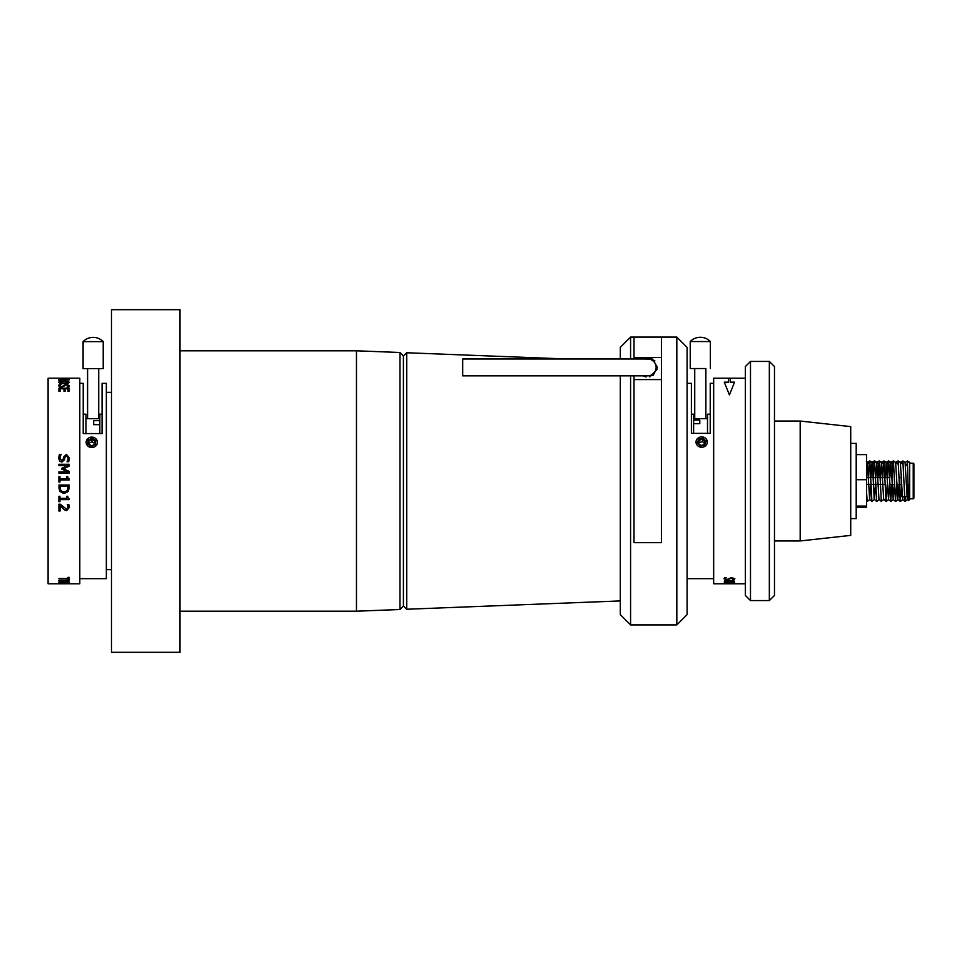 <?xml version="1.0" encoding="UTF-8"?>
<svg xmlns="http://www.w3.org/2000/svg" width="962" height="962" viewBox="0 0 962 962"><rect width="100%" height="100%" fill="white"/><g stroke="black" fill="none" stroke-linecap="round" stroke-linejoin="round"><path stroke-width="1.44" d="M657.19 369.348L649.771 376.876M646.031 376.948L642.953 375.853L653.066 375.481L657.383 367.412L652.729 359.151L642.953 358.982M653.078 360.918L654.881 360.918M630.579 375.853L630.579 624.903L620.298 614.622L620.298 375.853M620.298 358.982L620.298 347.378L630.579 337.097L630.579 358.982M634.006 375.853L634.006 542.676L661.411 542.676L661.411 337.097L634.006 337.097L634.006 358.982M406.71 352.753L403.415 356L403.415 606L406.71 609.247L406.71 352.753L566.594 358.982M403.415 606L399.952 609.511L399.952 352.489L356.469 350.805L180.014 350.805M399.952 609.511L356.469 611.195L356.469 350.805M180.014 481L180.014 309.68L111.484 309.68L111.484 652.32L180.014 652.32L180.014 481M647.739 357.744L652.789 359.175M630.579 624.903L676.827 624.903L676.827 337.097L661.411 337.097M676.827 337.097L687.108 347.378L687.108 614.622L676.827 624.903M750.492 600.577L745.358 595.442L745.358 366.558L750.492 361.423L750.492 600.577L769.335 600.577L769.335 361.423L750.492 361.423M769.335 361.423L774.482 366.558L774.482 595.442L769.335 600.577M730.278 378.355L730.278 382.154L734.559 382.154L729.424 394.913L724.29 382.154L728.571 382.154L728.571 378.355L730.278 378.355M745.358 378.21L713.66 378.21L713.66 583.79L745.358 583.79M687.108 383.345L691.389 383.345L691.389 433.357L710.233 433.357L710.233 383.345L713.66 383.345M732.347 579.93L733.657 578.847L731.854 577.994L727.007 579.954L724.025 578.823L724.747 577.645L726.37 577.645L725.192 578.823L726.875 579.557L731.661 577.513L734.824 578.847L734.018 579.954L732.347 579.954M733.729 580.591L734.559 582.022L724.29 582.022L724.711 580.82L733.729 580.591M734.559 582.527L731.697 582.683L734.559 583.465L724.29 583.104L734.559 582.527M734.559 583.778L724.29 583.778L734.559 583.778M734.463 382.323L730.278 382.154M730.278 378.523L728.571 378.523M724.386 382.323L728.571 382.154M734.559 583.609L733.393 583.609M734.559 582.299L731.697 582.683M731.697 583.212L730.531 583.164M730.531 582.744L724.29 582.876M734.559 581.854L724.29 581.854M733.393 581.409L731.481 580.519L729.893 580.723L729.617 581.782L733.393 581.782L731.481 580.687L729.617 581.337M726.779 580.735L725.456 581.782L728.45 581.782L726.779 580.735L725.456 581.613M728.102 580.88L726.779 580.904M734.824 578.691L734.018 579.785L732.707 579.785M733.657 578.847L731.854 577.837L727.007 579.785L724.025 578.655M726.37 577.681L725.192 578.823M693.614 433.357L693.614 414.189L691.389 414.189M707.491 433.357L707.491 414.189L710.233 414.189M699.783 420.093L699.783 423.653L699.783 420.093L693.614 420.093M699.783 423.653L693.614 423.653M705.867 368.566L694.732 368.53L694.732 418.638L700.3 418.614L694.817 418.638M690.235 341.546A13.973 13.973 0 0 1 710.365 341.546L690.235 341.546L690.235 368.53L694.732 368.566M705.783 418.638L700.3 418.614L705.867 418.638L705.867 368.53L690.235 368.53M705.831 438.552A5.652 5.195 -0 0 0 697.847 438.251A5.652 5.195 -0 0 0 697.51 445.586A5.652 5.195 -0 0 0 705.495 445.899A5.652 5.195 -0 0 0 705.831 438.552M698.652 439.057L703.006 438.167L706.012 441.173L704.689 445.081L700.336 445.983L697.33 442.965L698.652 439.057L699.326 440.067L698.292 443.109L700.637 445.442L704.016 444.757L705.05 441.714L702.705 439.369L699.326 440.067L698.893 443.698M704.449 443.47L702.705 441.726L703.006 438.167M702.705 441.726L699.326 442.424M697.33 442.965L698.292 443.109M704.016 444.757L704.689 445.081M705.05 441.714L706.012 441.173M58.898 388.215L69.168 388.215L69.168 391.257L68.001 391.257L68.001 388.78L65.139 388.78L65.139 391.257L63.973 391.257L63.973 388.78L60.065 388.78L60.065 391.257L58.898 391.257L58.898 388.215M59.584 386.856L58.634 385.666L59.44 384.307L61.099 384.307L59.8 385.666L61.604 386.712L66.45 384.307L69.432 385.702L68.711 387.121L67.087 387.121L68.266 385.702L66.582 384.8L61.796 387.289L59.584 386.856M64.033 383.742L60.041 383.333L58.634 382.311L60.041 381.397L68.025 381.397L69.432 382.311L68.025 383.333L64.033 383.742M58.898 379.653L69.168 379.882L60.065 379.882L60.065 380.916L58.898 380.916L58.898 379.653M58.947 379.136L69.432 378.896L58.947 379.136M59.584 461.063L58.634 458.068L59.44 454.365L61.099 454.365L59.8 458.08L61.604 460.702L63.131 459.367L63.6 456.998L66.45 454.365L69.432 458.165L68.711 461.724L67.087 461.724L68.266 458.152L66.582 455.747L64.995 457.227L64.466 459.824L61.796 462.109L59.584 461.063M58.898 471.897L67.761 471.897L61.76 469.119L61.76 468.326L67.761 465.572L58.898 465.572L58.898 464.285L69.168 464.285L69.168 466.137L63.468 468.795L69.168 471.38L69.168 473.196L58.898 473.196L58.898 471.897L67.761 471.909M58.898 476.575L59.933 476.575L59.933 478.655L66.835 478.655L66.835 476.575L67.737 476.575L68.025 478.21L69.168 478.908L69.168 479.954L59.933 479.954L59.933 482.034L58.898 482.034L58.898 476.575L59.933 476.575M68.903 583.79L79.798 583.79L79.798 378.21L48.1 378.21L48.1 583.79L67.965 583.778M79.798 578.655L106.349 578.655L106.349 383.345L102.068 383.345L102.068 433.573L83.225 433.573L83.225 383.345L79.798 383.345M64.238 583.79L62.121 583.79M64.033 583.549L58.634 583.104L68.025 582.647L69.432 583.104L68.025 583.453L64.033 583.369M65.139 580.723L65.139 581.83L69.168 582.07L58.898 582.07L63.973 581.83L63.973 580.723L58.898 580.399L69.168 580.399M68.001 578.944L58.898 578.547L68.001 578.547L68.001 577.332L69.168 577.332L69.168 579.99L68.001 579.99L68.001 578.775L58.898 578.775M60.065 505.627L60.065 511.002L58.898 511.002L58.898 504.208L60.329 504.208L66.534 509.247L68.266 507.287L67.352 504.461L68.795 504.461L69.432 507.323L66.582 510.63L64.514 510.052L60.065 505.591L64.514 510.004L66.582 510.569L69.432 507.275M59.933 499.627L59.933 501.671L58.898 501.671L58.898 496.296L59.933 496.296L59.933 498.34L66.835 498.34L66.835 496.296L67.737 496.296L68.025 497.907L69.168 498.593L69.168 499.627L59.933 499.627L69.168 499.591M59.716 491.39L58.898 485.028L69.168 485.028L68.362 491.402L64.021 493.578L59.716 491.39L58.898 487.578M58.898 388.371L69.168 388.371M58.634 385.822L59.44 384.463L60.834 384.463M59.8 385.666L61.604 386.868L66.45 384.463L69.432 385.858M67.087 387.085L68.266 385.702M58.634 382.479L64.033 381.253L69.432 382.479M59.8 382.311L64.033 383.453L68.266 382.311L64.033 381.433L59.8 382.311L64.033 383.297L68.266 382.311M58.898 379.822L69.168 379.882M58.634 379.064L60.341 378.679M67.797 378.691L69.432 379.064M66.955 379.329L68.266 378.884M59.8 378.884L61.099 379.329M58.634 458.104L59.44 454.413L61.099 454.413M59.8 458.08L61.604 460.738L63.131 459.403L63.6 457.034L66.45 454.413L69.432 458.201M67.087 461.664L68.266 458.152M61.76 468.338L67.761 465.572M58.898 464.309L69.168 464.309M63.468 468.795L69.168 471.392M59.933 478.655L66.835 478.655M66.835 476.575L67.737 476.575L68.025 478.21L69.168 478.908M59.933 482.034L58.898 482.034M69.168 487.554L68.362 491.378L64.021 493.566L59.716 491.366M60.065 487.806L60.101 488.468M68.001 486.315L60.065 486.327L68.001 486.315M60.065 486.327L60.75 490.644L64.045 492.159L67.388 490.5L68.001 486.327M59.933 501.635L58.898 501.635M68.266 507.287L67.352 504.461M60.065 510.942L58.898 510.942M69.168 579.821L68.001 579.821M63.973 580.723L58.898 580.399M58.898 581.83L69.168 581.83M60.269 583.297L58.634 582.936M69.432 582.936L67.797 583.297M68.266 583.104L59.8 583.104M64.634 583.79L67.328 583.79M66.27 583.79L67.641 583.79M102.068 414.189L99.832 414.189L99.832 433.573M83.225 414.189L85.967 414.189L85.967 433.573M93.675 424.663L93.675 420.671L93.675 424.663L99.832 424.663M93.675 420.671L99.832 420.671M98.725 368.903L98.725 418.674L85.967 418.638M103.211 341.63L83.093 341.63L83.093 368.602L103.223 368.602L103.223 341.642A13.973 13.973 0 0 0 83.093 341.63M88.744 446.693A5.652 5.207 -0 0 0 96.549 445.105A5.652 5.207 -0 0 0 94.829 437.926A5.652 5.207 -0 0 0 87.025 439.502A5.652 5.207 -0 0 0 88.744 446.693M95.539 444.516L91.582 446.392L87.831 444.191L88.035 440.091L91.991 438.215L95.743 440.416L95.539 444.516L94.697 444.36L94.865 441.173L91.943 439.454L88.865 440.921L88.708 444.107L91.63 445.827L94.697 444.36M94.745 443.458L91.943 441.798L88.865 443.266L88.035 440.091M88.865 443.266L88.829 444.167M91.943 441.798L91.991 438.215M95.743 440.416L94.865 441.173M88.708 444.107L87.831 444.191M462.71 375.853L647.703 375.853A8.43 8.43 0 0 0 656.132 367.412A8.43 8.43 0 0 0 647.703 358.982L462.71 358.982L462.71 375.853L462.71 358.982M913.9 477.958L913.9 464.826M913.9 484.223L913.9 463.864L913.9 484.223M901.226 473.689L901.226 496.5L908.296 496.5M908.837 461.772L909.655 462.457L909.655 499.543L908.537 500.48L907.286 499.218L905.086 462.457L907.431 461.002L907.875 477.236C908.26 501.707 908.657 509.692 909.066 484.583M869.215 463.961L867.952 461.892L869.816 460.942L871.079 461.652L869.215 463.961L868.614 477.633M870.706 484.367L869.684 499.543L867.267 501.515L866.582 493.049M873.941 463.961L872.678 461.892L874.542 460.942L875.793 461.652L873.941 463.961L873.328 477.633M875.432 484.367L874.398 499.543L871.885 501.166L869.816 460.942M878.667 463.961L877.392 461.892L879.256 460.942L880.519 461.652L878.667 463.961L878.053 477.633M871.079 461.652L872.041 462.457L872.666 468.867L874.242 499.218L876.719 501.515L874.542 460.942M883.381 463.961L882.118 461.892L883.982 460.942L885.232 461.652L883.381 463.961L882.779 477.633M883.85 499.543L881.324 501.166L879.256 460.942M888.106 463.961L886.844 461.892L888.708 460.942L889.958 461.652L888.106 463.961L887.493 477.633M887.241 484.367L886.05 501.166L883.982 460.942M893.698 463.612L892.832 463.961L892.219 477.633M891.966 484.367L890.764 501.166L888.708 460.942M892.832 463.961L891.558 461.892L893.421 460.942L895.646 462.457L897.847 499.218L899.037 484.367M896.692 484.367L895.49 501.166L893.421 460.942M898.412 463.612L897.546 463.961L896.283 461.892L898.147 460.942L900.324 462.457L902.873 460.942L905.086 462.457M901.226 489.093L900.204 501.166L898.147 460.942M903.138 463.612L902.272 463.961L900.997 461.892M906.986 463.961L906.889 465.5M905.615 496.5L904.929 501.166L902.873 460.942M907.875 496.5L907.406 499.543M903.15 496.5L902.572 499.218L900.372 462.457M894.311 484.367L893.241 499.543L890.92 462.457L889.874 477.633M889.585 484.367L888.515 499.543L886.206 462.457L885.148 477.633M888.563 499.543L886.206 501.515L883.681 499.218L881.481 462.457L880.434 477.633M881.432 501.515L878.967 499.218L876.767 462.457L875.709 477.633M872.041 462.457L870.983 477.633M869.684 499.543L867.315 462.457L866.582 470.105M866.582 461.892L866.582 462.794M909.246 462.457L907.431 461.002M913.9 484.042L913.9 497.174M850.721 518.602L856.204 518.602L856.204 443.398L850.721 443.398M856.204 507.383L866.582 507.383L866.582 454.617L856.204 454.617M856.204 506.084L866.582 506.084M856.204 479.701L866.582 479.701M800.18 540.957L850.721 535.389L850.721 426.611L800.18 421.043L800.18 540.957L774.482 540.957M634.006 379.581L661.411 379.581M634.006 357.539L661.411 357.539M909.655 498.809L913.227 498.809L913.227 463.191L913.9 463.864M634.006 337.097L630.579 337.097M403.415 356L399.952 352.489M356.469 611.195L180.014 611.195M620.298 600.925L406.71 609.247M713.66 578.655L687.108 578.655M707.491 418.638L705.687 418.638M694.913 418.638L693.614 418.638M710.365 341.546L710.365 368.53M106.349 392.34L111.484 392.34M106.349 569.66L111.484 569.66M98.725 418.638L99.832 418.638M87.59 368.903L87.59 418.674M909.655 463.191L913.227 463.191M866.582 484.367L885.136 484.367M889.862 484.367L894.576 484.367M896.957 484.367L901.226 484.367M867.267 501.515L866.582 500.949M867.952 461.892L867.267 462.457M871.993 501.515L869.636 499.543M872.678 461.892L871.993 462.457M877.392 461.892L876.707 462.457M882.118 461.892L881.432 462.457M886.844 461.892L886.158 462.457L885.232 461.652M890.884 501.515L888.515 499.543M891.558 461.892L890.872 462.457M898.003 499.543L895.646 501.515L893.241 499.543M896.283 461.892L895.598 462.457M900.324 501.515L897.955 499.543M907.455 499.543L905.086 501.515L902.681 499.543M900.372 501.515L902.729 499.543M890.92 501.515L893.289 499.543M889.958 461.652L890.92 462.457M880.519 461.652L881.481 462.457M876.755 501.515L879.124 499.543M875.793 461.652L876.767 462.457M866.353 461.652L867.315 462.457M866.582 477.633L889.609 477.633M899.049 477.633L901.226 477.633M913.227 498.809L913.9 498.136M774.482 421.043L800.18 421.043"/></g></svg>
